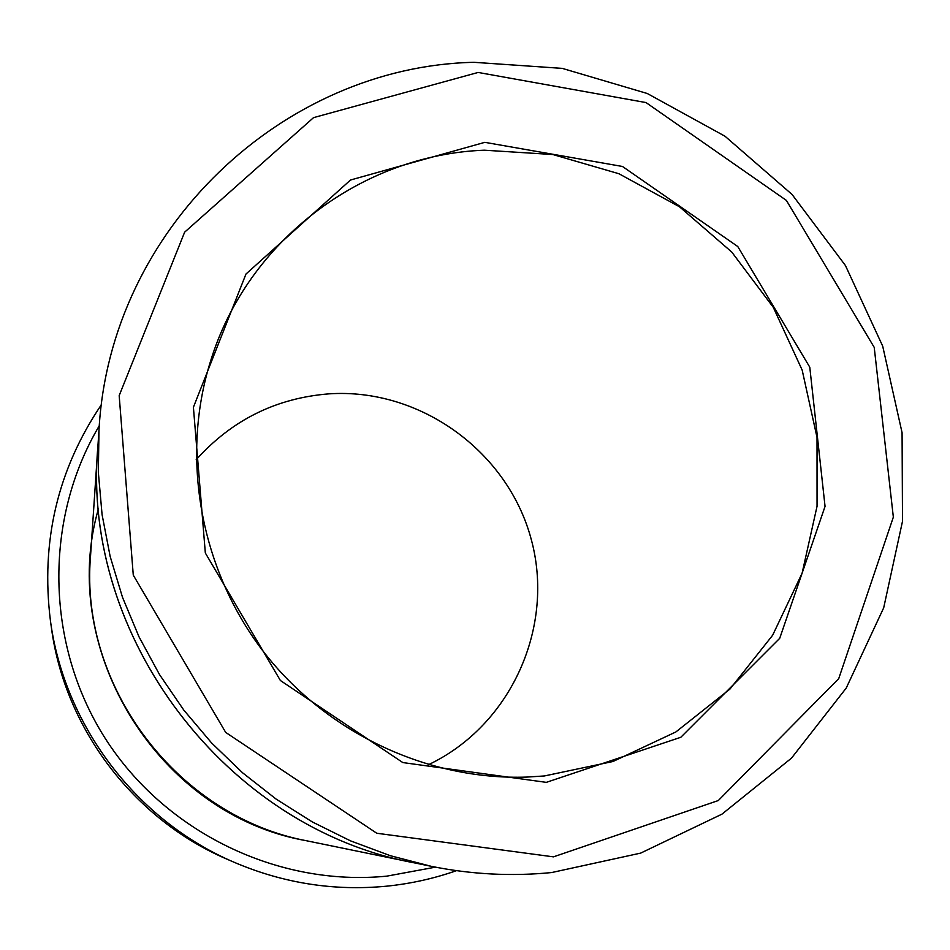 <?xml version="1.0" encoding="UTF-8"?>
<svg xmlns="http://www.w3.org/2000/svg" width="950" height="950" viewBox="0 0 950 950"><rect width="100%" height="100%" fill="white"/><g stroke="black" fill="none" stroke-linecap="round" stroke-linejoin="round"><path stroke-width="1.43" d="M99.311 425.719C43.724 519.128 45.196 644.005 105.106 738.221C165.11 832.366 278.089 886.944 386.852 876.137L435.48 867.148M417.656 863.526L414.236 862.837C226.729 828.305 81.261 637.284 97.838 447.331L98.978 430.172L98.349 472.376L102.077 514.627L110.153 556.439L122.514 597.348L139.044 636.892L159.541 674.619L183.801 710.089L211.553 742.9L242.464 772.694L276.189 799.14L312.336 821.94L350.503 840.845L390.236 855.677L431.098 866.281C471.283 874.428 511.468 876.518 551.653 872.551L640.668 853.112L721.941 814.162L791.528 758.1L846.224 688.073L883.702 607.798L902.5 521.289L902.072 432.701L882.693 346.133L845.429 265.513L792.062 194.465L725.004 136.23L647.247 93.492L562.281 68.388L473.955 62.308C283.492 66.453 109.761 228.38 98.978 430.172M97.814 447.343L90.523 556.189C79.289 687.052 178.22 816.964 307.361 840.928L414.236 862.837C226.706 828.305 81.249 637.296 97.814 447.343L98.064 443.864M546.309 782.361L680.806 737.283L779.712 638.329L825.051 506.409L809.78 367.199L737.77 246.525L622.488 166.476L484.844 142.334L350.514 180.013L245.967 274.039L193.408 407.253L205.331 552.983L280.381 680.497L402.824 762.565L546.309 782.361M553.47 856.852L718.307 800.541L838.731 678.621L893.344 517.133L874.226 347.391L786.386 200.402L646.024 102.576L478.135 72.449L313.548 117.634L184.632 232.18L119.177 395.604L133.273 575.13L225.684 732.403L376.77 833.245L553.47 856.852M101.531 404.498C57.641 469.371 40.613 541.452 50.433 620.754C64.434 725.693 137.026 821.014 234.46 862.41C283.456 883.262 334.079 891.195 386.353 886.207C410.447 883.785 433.841 878.596 456.522 870.651M234.46 862.41L227.454 859.37C134.271 819.779 64.897 728.686 51.49 628.318L50.433 620.754M484.31 150.195C361.997 154.755 247.428 240.433 210.449 361.511C180.524 457.057 199.975 567.993 262.378 650.251C325.078 732.284 426.859 780.52 526.929 777.076L544.374 775.96L612.988 761.496L675.877 731.951L729.932 689.094L772.635 635.253L802.085 573.278L817.047 506.255L817.024 437.439L802.168 370.084L773.276 307.313L731.738 252.023L679.499 206.791L618.937 173.743L552.852 154.529L484.31 150.195M196.175 459.741C231.907 419.983 276.212 398.014 329.08 393.846C419.805 387.802 507.348 451.024 531.05 538.686C555.346 626.169 511.492 725.337 428.426 764.726M306.292 840.703C159.339 815.112 57.036 650.857 98.527 508.488M414.247 862.826L431.098 866.281"/></g></svg>
